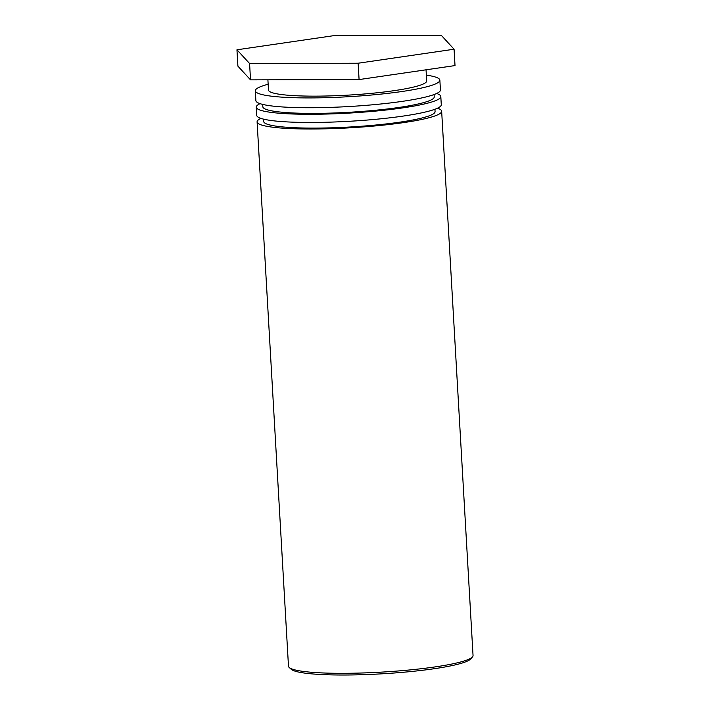<?xml version="1.0" encoding="UTF-8"?>
<svg xmlns="http://www.w3.org/2000/svg" width="710" height="710" viewBox="0 0 710 710"><rect width="100%" height="100%" fill="white"/><g stroke="black" fill="none" stroke-linecap="round" stroke-linejoin="round"><path stroke-width="1.06" d="M289.263 667.533L291.34 669.361A90.454 11.023 -3.3 0 0 367.966 674.5A90.454 11.023 -3.3 0 0 463.444 662.625A90.454 11.023 -3.3 0 0 470.57 659.022L472.425 656.972A92.433 11.262 176.7 0 1 465.139 660.655A92.433 11.262 176.7 0 1 367.567 672.796A92.433 11.262 176.7 0 1 289.263 667.533A92.433 11.262 176.7 0 1 288.482 666.193L257.1 121.88A92.433 11.262 176.7 0 1 260.898 118.384M437.484 108.195A92.433 11.262 176.7 0 1 441.655 111.239L473.046 655.552A92.433 11.262 176.7 0 1 472.425 656.972M441.655 111.239A92.433 11.262 176.7 0 1 350.03 127.809A92.433 11.262 176.7 0 1 257.1 121.88M263.552 119.138L263.694 121.499A85.83 10.464 -3.3 0 0 349.986 127.001A85.83 10.464 -3.3 0 0 435.07 111.621L434.928 109.251M256.248 107.166L256.727 115.34A92.433 11.262 -3.3 0 0 349.648 121.268A92.433 11.262 -3.3 0 0 441.283 104.698L440.812 96.525A92.433 11.262 176.7 0 1 349.178 113.085A92.433 11.262 176.7 0 1 256.248 107.166A92.433 11.262 176.7 0 1 260.055 103.66M436.632 93.48A92.433 11.262 176.7 0 1 440.812 96.525M262.709 104.414L262.842 106.784A85.83 10.464 -3.3 0 0 349.134 112.286A85.83 10.464 -3.3 0 0 434.218 96.897L434.085 94.536M255.307 90.809L255.875 100.616A92.433 11.262 -3.3 0 0 348.805 106.544A92.433 11.262 -3.3 0 0 440.431 89.975L439.863 80.168A92.433 11.262 176.7 0 1 348.237 96.729A92.433 11.262 176.7 0 1 255.307 90.809A92.433 11.262 176.7 0 1 268.158 84.25M426.346 75.136A92.433 11.262 176.7 0 1 439.863 80.168M267.901 79.813L268.495 90.046A79.227 9.656 -3.3 0 0 348.14 95.122A79.227 9.656 -3.3 0 0 426.683 80.922L426.044 69.802M358.133 63.225L249.583 63.509L236.954 49.789L237.903 66.145L250.523 79.866L359.082 79.573L455.012 65.577L454.072 49.221L358.133 63.225L359.082 79.573M249.583 63.509L250.523 79.866M236.954 49.789L332.892 35.784L441.442 35.5L454.072 49.221"/></g></svg>
